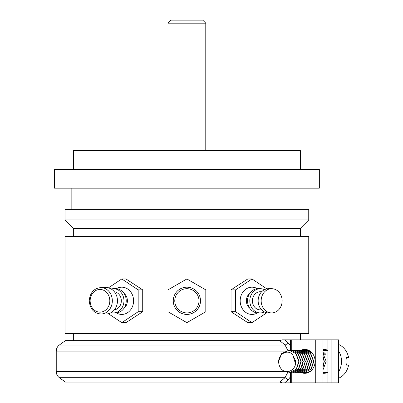 <?xml version="1.0" encoding="UTF-8"?>
<svg xmlns="http://www.w3.org/2000/svg" width="403" height="403" viewBox="0 0 403 403"><rect width="100%" height="100%" fill="white"/><g stroke="black" fill="none" stroke-linecap="round" stroke-linejoin="round"><path stroke-width="0.6" d="M108.392 313.72L121.792 322.652L125.953 322.652L142.717 311.731L142.717 289.878L125.953 278.952L121.792 278.952L108.392 287.888M65.024 236.621L308.743 236.621L308.743 333.503L65.024 333.503L65.024 236.621M251.976 322.652L247.815 322.652L231.05 311.731L231.05 289.878L235.69 286.785L247.815 278.952L251.976 278.952L235.589 289.878L235.589 311.731L251.976 322.652L266.846 312.738M205.807 289.878L186.881 278.952L167.96 289.878L167.96 311.731L186.881 322.652L205.807 311.731L205.807 289.878M198.996 300.804A12.11 12.11 0 0 0 186.881 288.694A12.11 12.11 0 0 0 174.771 300.804A12.11 12.11 0 0 0 186.881 312.914A12.11 12.11 0 0 0 198.996 300.804M73.351 236.621L73.351 228.294L300.416 228.294L308.743 219.967L308.743 209.374L65.024 209.374L65.024 219.967L308.743 219.967M186.881 188.181L319.337 188.181L319.337 169.406L54.43 169.406L54.43 188.181L186.881 188.181M73.381 169.406L73.381 150.636L300.386 150.636L300.386 169.406M205.777 150.636L205.777 23.178L167.991 23.178L167.991 150.636M205.777 23.178L202.749 20.15L171.018 20.15L167.991 23.178M231.05 311.731L235.589 311.731M231.05 289.878L235.589 289.878M266.846 288.87L251.976 278.952M260.303 288.694L258.031 288.694A12.11 10.488 90 0 0 247.543 300.804A12.11 10.488 -90 0 0 258.031 312.914L260.303 312.914A12.11 10.488 -90 0 1 249.815 300.804A12.11 10.488 90 0 1 260.303 288.694A12.11 10.488 90 0 1 264.464 289.686M264.464 311.917A12.11 10.488 -90 0 1 260.303 312.914M261.688 291.722L260.303 291.722A9.083 7.864 90 0 0 252.434 300.804A9.083 7.864 -90 0 0 260.303 309.887L261.688 309.887M271.657 288.694L268.63 288.694A12.11 10.488 90 0 0 258.142 300.804A12.11 10.488 -90 0 0 268.63 312.914L271.657 312.914A12.11 10.488 -90 0 1 261.169 300.804A12.11 10.488 90 0 1 271.657 288.694A12.11 10.488 90 0 1 282.14 300.804A12.11 10.488 -90 0 1 271.657 312.914M121.792 322.652L138.179 311.731L138.179 289.878L121.792 278.952M142.717 311.731L138.179 311.731M142.717 289.878L138.179 289.878M113.465 288.694A12.11 10.488 -90 0 1 123.953 300.804A12.11 10.488 90 0 1 113.465 312.914L115.737 312.914A12.11 10.488 90 0 0 126.225 300.804A12.11 10.488 -90 0 0 115.737 288.694L113.465 288.694A12.11 10.488 -90 0 0 111.142 288.996M113.465 312.914A12.11 10.488 90 0 1 111.142 312.612M114.376 309.826A9.083 7.864 90 0 0 121.333 300.804A9.083 7.864 -90 0 0 114.376 291.782M106.034 287.601A13.198 11.43 90 0 1 117.464 300.804A13.198 11.43 -90 0 1 106.034 314.002L100.901 314.002A13.198 11.43 -90 0 0 112.331 300.804A13.198 11.43 90 0 0 100.901 287.601L106.034 287.601M302.532 350.353L303.444 350.303L310.476 353.542L313.544 361.355L311.005 369.168L304.497 372.407L303.585 372.352M304.633 350.353L305.55 350.303L312.516 353.471M310.098 371.581L305.686 372.352M306.738 350.353L308.854 350.383M308.688 372.407L307.791 372.352M304.633 372.402L311.277 369.168L313.816 361.355L310.748 353.542L303.585 350.303M302.532 372.402L309.172 369.168L311.71 361.355L308.648 353.542L301.479 350.303M308.774 350.343L307.791 350.303M306.738 372.402L309.58 371.919M311.428 352.232L305.686 350.303M300.426 350.353L301.343 350.303L308.371 353.542L311.438 361.355L308.9 369.168L302.396 372.407L301.479 372.352M296.22 350.353L297.132 350.303L304.164 353.542L307.232 361.355L304.688 369.168L298.185 372.407L297.273 372.352M298.321 350.353L299.238 350.303L306.27 353.542L309.333 361.355L306.794 369.168L300.29 372.407L299.374 372.352M294.114 350.353L295.031 350.303L302.059 353.542L305.126 361.355L303.605 367.687L296.084 372.407L295.167 372.352M298.321 372.402L304.965 369.168L307.504 361.355L304.436 353.542L297.273 350.303M294.114 372.402L301.771 367.687L303.293 361.355L300.23 353.542L293.062 350.303M300.426 372.402L307.066 369.168L309.61 361.355L306.542 353.542L299.374 350.303M296.22 372.402L302.86 369.168L305.398 361.355L302.336 353.542L295.167 350.303M292.009 350.353L292.926 350.303L299.958 353.542L303.021 361.355L300.482 369.168L293.978 372.407L293.062 372.352M281.632 369.4C288.085 375.596 297.545 367.868 295.354 360.418L292.78 354.932C288.981 349.325 279.168 352.565 278.619 361.355A11.052 9.571 -90 0 0 281.632 369.4M292.009 372.402L298.653 369.168L301.192 361.355L298.124 353.542L290.956 350.303M289.908 372.402L296.548 369.168L299.086 361.355L296.019 353.542L288.991 350.303L295.747 353.542L298.814 361.355L296.276 369.168L289.772 372.407L286.221 371.556M278.619 361.355L281.687 353.542L288.719 350.303M289.908 350.353L290.82 350.303L297.852 353.542L300.92 361.355L298.376 369.168L291.873 372.407L290.956 372.352M292.78 354.932L295.49 363.748M323.01 356.655L324.062 361.355L323.01 366.77M323.01 353.441L326.168 361.355L323.01 369.853M323.01 351.703L325.78 354.232L323.952 354.232L323.01 353.154M323.01 367.329L324.334 361.355L323.01 356.076M323.01 350.303L326.037 350.303A11.052 9.571 90 0 1 327.941 350.524M323.01 372.407L326.037 372.407A11.052 9.571 -90 0 0 327.941 372.186M338.868 351.376A17.863 15.47 90 0 1 341.507 361.355A17.863 15.47 -90 0 1 338.868 371.334M324.899 373.243A11.959 10.357 90 0 1 323.01 372.79M323.01 349.92A11.959 10.357 90 0 1 324.899 349.466M323.01 349.426A11.959 10.357 90 0 1 323.765 349.396A11.959 10.357 90 0 1 327.941 350.414M327.941 372.296A11.959 10.357 90 0 1 323.765 373.314A11.959 10.357 90 0 1 323.01 373.279M290.613 346.101L287.893 342.56A3.028 1.229 -50.4 0 1 285.012 345.008L279.712 340.626L282.251 339.86L327.941 339.86L327.941 382.85L284.629 382.85L287.893 380.15L290.613 376.609M338.374 382.85L338.374 339.86L338.868 339.86L338.868 382.85L327.941 382.85M338.374 339.86L327.941 339.86M279.712 340.626L65.402 340.626L59.367 345.008L285.012 345.008L287.838 350.348M287.893 342.56L284.629 339.86M306.018 373.218A11.959 10.357 90 0 1 303.293 372.382M303.343 350.303A11.959 10.357 90 0 1 306.018 349.487M287.893 380.15A3.028 1.229 50.4 0 0 285.012 377.702L287.858 372.165M284.629 382.85L282.251 382.85L279.712 382.084L285.012 377.702L59.367 377.702C57.347 376.155 56.309 374.115 56.244 371.576L286.261 371.576M279.712 382.084L65.402 382.084L59.367 377.702M338.868 378.09A17.863 15.47 -90 0 0 348.57 365.138L346.605 365.138A17.863 15.47 -90 0 0 346.953 361.355A17.863 15.47 -90 0 0 346.605 357.572L348.57 357.572A17.863 15.47 90 0 0 338.868 344.62M331.876 339.86L331.876 382.85M307.151 372.982A11.959 10.357 90 0 1 305.534 372.367M305.615 350.303A11.959 10.357 90 0 1 307.151 349.728M300.724 350.323A11.959 10.357 90 0 1 304.728 349.396A11.959 10.357 90 0 1 315.086 361.355A11.959 10.357 90 0 1 304.728 373.314A11.959 10.357 90 0 1 300.764 372.402M305.867 373.243A11.959 10.357 90 0 1 303.026 372.397M303.021 350.313A11.959 10.357 90 0 1 305.867 349.466M173.26 300.804A13.626 13.626 0 0 0 186.881 314.426A13.626 13.626 0 0 0 200.508 300.804A13.626 13.626 0 0 0 186.881 287.178A13.626 13.626 0 0 0 173.26 300.804M257.416 288.714A13.626 11.798 90 0 0 240.178 300.804A13.626 11.798 90 0 0 257.416 312.894M249.779 293.329A9.083 7.864 90 0 0 246.379 300.804A9.083 7.864 90 0 0 249.779 308.28M116.351 312.894A13.626 11.798 -90 0 0 133.589 300.804A13.626 11.798 -90 0 0 116.351 288.714M123.988 308.28A9.083 7.864 -90 0 0 127.388 300.804A9.083 7.864 -90 0 0 123.988 293.329M90.146 300.804A11.355 9.833 -90 0 0 99.979 312.159A11.355 9.833 -90 0 0 109.812 300.804A11.355 9.833 90 0 0 99.979 289.45A11.355 9.833 90 0 0 90.146 300.804M302.195 366.871L303.605 367.687M284.951 351.134L56.244 351.134C56.309 348.595 57.347 346.555 59.367 345.008M315.74 339.86L315.74 382.85M291.752 339.86L291.752 350.328M291.752 372.402L291.752 382.85M300.416 236.621L300.416 228.294M73.351 228.294L65.024 219.967M301.933 209.374L301.933 188.181M71.835 209.374L71.835 188.181M73.351 340.626L73.351 333.503M300.416 339.86L300.416 333.503M100.901 314.002C93.904 313.338 90.01 308.935 89.224 300.804C90.01 292.674 93.904 288.271 100.901 287.601M304.774 372.407L304.497 372.407M302.668 372.407L302.396 372.407M298.457 372.407L298.185 372.407M294.25 372.407L293.978 372.407M290.044 372.407L289.767 372.407M291.097 350.303L290.82 350.303M292.145 372.407L291.873 372.407M293.198 350.303L292.926 350.303M295.303 350.303L295.031 350.303M296.356 372.407L296.084 372.407M297.409 350.303L297.132 350.303M56.244 351.134L56.244 371.576M323.01 339.86L323.01 382.85M290.613 339.86L290.613 350.308M290.613 372.382L290.613 382.85M307.927 350.303L307.655 350.303M306.874 372.407L306.602 372.407M305.822 350.303L305.55 350.303M301.615 350.303L301.343 350.303M300.562 372.407L300.29 372.407M299.51 350.303L299.238 350.303M303.721 350.303L303.449 350.303"/></g></svg>
